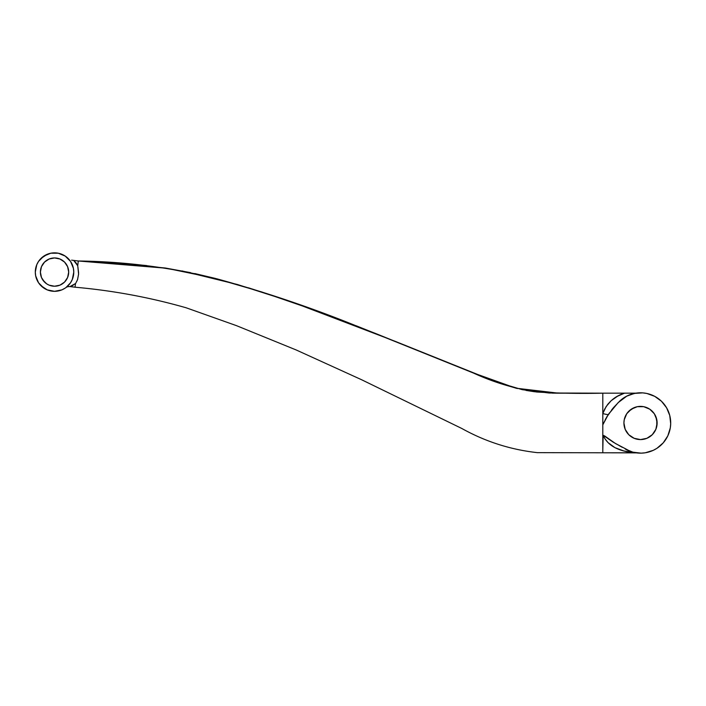 <?xml version="1.0" encoding="UTF-8"?>
<svg xmlns="http://www.w3.org/2000/svg" width="706" height="706" viewBox="0 0 706 706"><rect width="100%" height="100%" fill="white"/><g stroke="black" fill="none" stroke-linecap="round" stroke-linejoin="round"><path stroke-width="1.06" d="M623.301 398.193L619.78 401.052A30.181 30.181 0 0 1 670.7 422.982A30.181 30.181 0 0 1 625.198 448.981L632.894 452.175L641.172 453.155L645.328 452.775L653.288 450.322L656.942 448.301L663.243 442.847L667.805 435.876L670.294 427.924L670.691 423.759L669.756 415.481L666.588 407.777L661.443 401.229L654.691 396.331L646.864 393.471L642.734 392.88L634.465 393.41M627.175 395.907L626.531 396.242M626.557 396.225L627.157 395.916A30.181 30.181 0 0 0 621.483 399.561M635.409 393.233L629.275 394.972A30.181 30.181 0 0 0 627.978 395.528M166.925 268.271L78.304 260.991L114.407 262.985L165.354 268.024L214.015 278.093L261.741 291.957L322.916 313.023L376.289 333.761L471.458 372.247L515.954 388.194L558.481 393.18L602.8 393.18C580.8 393.674 558.817 393.295 536.842 392.024C514.965 388.75 493.865 382.44 473.549 373.086L348.579 322.792C306.113 305.945 262.332 291.322 217.227 278.914C171.849 267.565 125.544 261.591 78.304 260.991L77.722 265.73L73.671 260.408L78.304 260.991L77.713 265.73L78.604 272.807M75.604 283.494L69.947 286.565L75.471 283.697L75.03 287.21L69.929 286.574C68.067 286.548 66.717 286.892 65.887 287.616L70.538 282.771L72.356 279.347M73.142 285.33L72.321 285.718M182.051 270.936L237.445 284.509L291.384 301.762L395.466 341.448L496.539 382.061L522.387 389.694L549.065 393.013L602.8 393.18L602.8 404.061M602.8 416.293L602.8 433.334M558.834 393.18L552.33 393.127M534.583 391.751L525.979 390.409M517.366 388.547L502.548 384.179M497.606 382.449L490.599 379.819M471.564 372.291L450.251 363.661M411.889 348.058L356.248 325.801M314.876 310.066L304.833 306.457M281.191 298.311L248.433 287.801M214.959 278.332L194.759 273.549M190.576 272.648L165.036 267.971M146.663 265.562L130.734 264.106M126.851 263.815L112.016 262.835M104.02 262.341L94.578 261.802M75.374 284.43L75.163 286.124M75.127 286.477L75.03 287.21C112.757 290.537 149.84 297.402 186.225 307.807L236.422 325.634L296.141 349.947L361.437 379.66L461.777 428.463C485.437 441.638 510.632 449.696 537.345 452.643L602.8 452.784L602.8 435.275L604.636 435.929L615.279 443.403L630.732 451.531M76.654 281.615L77.634 279.364M602.8 405.774L602.8 452.784L602.8 393.18L634.985 393.18M77.854 266.886L78.595 273.999M78.304 260.991L71.615 260.152M74.854 261.564L76.46 263.497M76.91 264.212L73.671 260.408L72.056 260.214M73.459 268.571L73.248 267.6M72.312 279.444L73.777 272.084L73.406 268.324L70.538 261.397L65.226 256.084L58.289 253.216L50.788 253.216L43.851 256.084L38.539 261.397L36.765 264.715L35.3 272.084A19.238 19.238 0 0 1 54.538 252.845A19.238 19.238 0 0 1 73.777 272.084A19.238 19.238 0 0 1 54.538 291.322A19.238 19.238 0 0 1 35.3 272.084L35.671 275.834L38.539 282.771L43.851 288.074L47.178 289.857L54.538 291.322L61.899 289.857L65.226 288.074M70.344 283.053L70.715 282.497M70.574 261.449L65.199 256.066M47.267 254.275L40.913 258.502M40.913 285.665L47.267 289.892M40.392 272.084L41.469 266.665L44.54 262.076L49.129 259.014L54.538 257.937L59.957 259.014L64.546 262.076L67.608 266.665L68.685 272.084L67.608 277.493L64.546 282.082L59.957 285.153L54.538 286.23L49.129 285.153L46.684 283.847L42.775 279.938L41.469 277.493L40.392 272.084L40.666 274.846M50.788 290.951L47.178 289.857M38.539 282.771L36.765 279.444M68.411 269.321L67.608 266.665M57.301 258.211L54.538 257.937M49.129 259.014L44.54 262.076L41.469 266.665M41.469 277.493L44.54 282.082M49.129 285.153L51.776 285.956M59.957 285.153L62.402 283.847M67.608 277.493L68.411 274.846M68.685 272.084A14.146 14.146 0 0 1 47.47 284.333A14.146 14.146 0 0 1 47.47 259.834A14.146 14.146 0 0 1 68.685 272.084M78.084 268.165L77.854 266.903M76.557 263.638L75.913 262.756M78.587 274.113L77.554 279.602L75.621 283.468M655.856 416.628L657.118 422.982A16.6 16.6 0 0 1 632.223 437.358A16.6 16.6 0 0 1 632.223 408.606A16.6 16.6 0 0 1 657.118 422.982L655.856 429.327L652.256 434.719L646.872 438.311L640.518 439.582L634.164 438.311L628.781 434.719L625.189 429.327L623.919 422.982L624.236 419.743L626.716 413.76L631.296 409.18L637.28 406.7L643.757 406.7L649.741 409.18L654.321 413.76L656.801 419.743L656.801 426.221M634.42 393.418L626.566 396.216L623.01 398.396M626.99 396.004L619.78 401.052L613.62 407.494L606.701 417.07L602.8 424.844L602.8 408.359M602.8 449.59L603.171 435.275L604.91 438.708L608.034 442.6L614.926 447.639L623.866 450.966L635.065 452.784L602.8 452.784L602.8 451.602M634.244 452.731L635.065 452.784C624.051 451.955 608.731 448.451 603.171 435.275L613.187 442.141L622.33 447.348M628.243 450.543L629.778 451.178M634.359 452.52A30.181 30.181 0 0 0 670.7 422.982M636.265 452.855L602.8 452.784L636.362 452.873M602.8 424.844L602.8 413.539A9.434 2.524 -162.2 0 0 608.254 414.616L602.8 424.844M626.919 396.04L618.174 402.605L608.254 414.616A9.434 2.524 17.8 0 1 602.8 413.539C606.728 403.267 613.955 396.481 624.475 393.18L617.397 396.295L611.167 400.708L606.154 406.532L602.8 413.539L602.8 393.18L635.718 393.154M615.455 397.416L612.623 399.455M612.676 399.411L611.193 400.69M607.319 404.9L608.493 403.47M605.201 408.174L604.31 409.921M603.498 411.722L602.8 413.539M606.842 441.206L607.866 442.397M607.257 441.682L607.663 442.159L607.257 441.682M630.096 393.18L633.926 393.18M620.953 446.58L619.462 445.76M616.691 444.215L615.244 443.386M613.187 442.141L612.508 441.7M609.128 439.432L605.36 436.476M603.401 423.529L604.018 422.214M605.174 419.885L605.986 418.331M607.319 416.037L606.851 416.796M607.848 415.216L609.534 412.781M617.538 396.225L611.22 400.664M611.528 410.098L613.62 407.494M612.208 409.215L612.905 408.35M612.014 409.471L611.652 409.939M605.924 436.926L606.551 437.446L605.924 436.926M628.781 411.245L634.164 407.644L637.28 406.7M636.362 393.083L635.559 393.207"/></g></svg>
